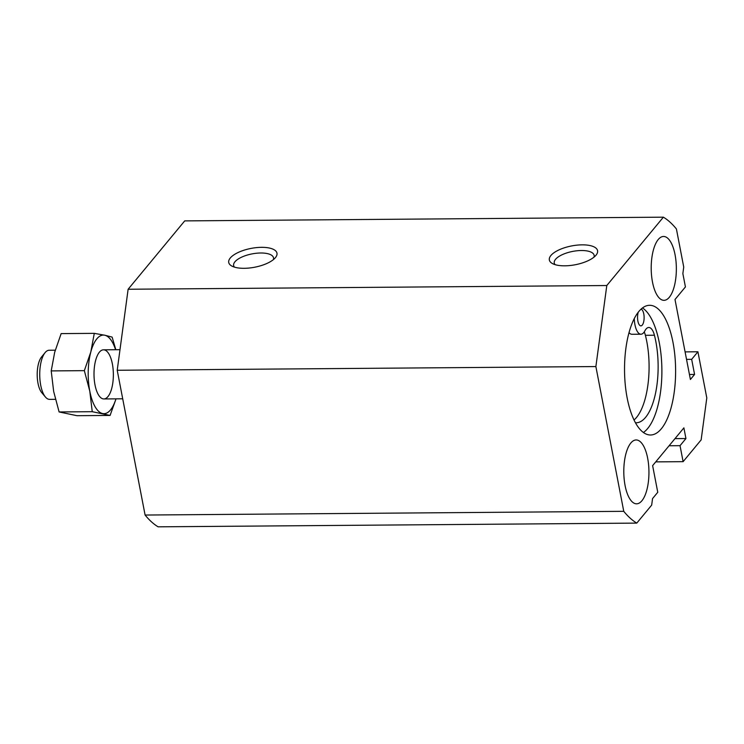 <?xml version="1.0" encoding="UTF-8"?>
<svg xmlns="http://www.w3.org/2000/svg" width="744" height="744" viewBox="0 0 744 744"><rect width="100%" height="100%" fill="white"/><g stroke="black" fill="none" stroke-linecap="round" stroke-linejoin="round"><path stroke-width="1.12" d="M640.975 309.169A8.351 3.292 -90.4 0 1 643.783 313.94A8.351 3.292 -90.4 0 1 640.9 325.863A8.351 3.292 -90.4 0 1 637.878 321.045A8.351 3.292 -90.4 0 1 638.278 312.127M633.879 319.306L634.307 319.306A16.703 6.584 -90.4 0 0 640.965 334.214A16.703 6.584 -90.4 0 0 644.881 330.848A16.703 6.584 -90.4 0 1 648.796 327.49A16.703 6.584 -90.4 0 1 654.422 335.228A56.99 22.45 -90.4 0 1 655.557 393.167A56.99 22.45 -90.4 0 1 636.12 422.797A56.99 22.45 -90.4 0 1 635.497 422.778M644.258 331.926A16.703 6.584 -90.4 0 1 645.392 335.302A56.99 22.45 -90.4 0 1 634.055 419.979M675.068 254.764A31.936 12.583 -90.4 0 1 664.029 300.334A31.936 12.583 -90.4 0 1 651.205 268.5A31.936 12.583 -90.4 0 1 663.536 236.462A31.936 12.583 -90.4 0 1 675.068 254.764M647.661 458.248A31.936 12.583 -90.4 0 1 636.622 503.818A31.936 12.583 -90.4 0 1 623.798 471.984A31.936 12.583 -90.4 0 1 636.129 439.955A31.936 12.583 -90.4 0 1 647.661 458.248M636.78 523.106L158.119 526.826A157.217 61.938 -90.4 0 1 145.099 515.043L117.217 370.27L128.126 289.249L184.717 220.894L663.378 217.174A157.217 61.938 -90.4 0 1 676.408 228.957L683.736 267.059L682.862 273.597L685.429 286.924L675.003 299.507L690.404 379.477L694.571 374.446L691.669 359.333L697.919 351.782L706.8 397.919L701.146 439.881L683.113 461.661L680.035 445.675L685.94 438.542L683.885 427.874L652.628 465.632L657.761 492.286L652.553 498.582L651.67 505.12L636.78 523.106A157.217 61.938 -90.4 0 1 623.76 511.323L595.879 366.56L606.797 285.529L663.378 217.174M673.004 342.454A64.849 25.547 -90.4 0 1 650.582 434.998A64.849 25.547 -90.4 0 1 624.532 370.345A64.849 25.547 -90.4 0 1 649.577 305.291A64.849 25.547 -90.4 0 1 673.004 342.454M145.099 515.043L623.76 511.323M674.994 438.625L685.94 438.542M669.089 445.758L680.035 445.675M655.743 461.875L683.113 461.661M685.094 351.884L697.919 351.782M686.535 359.38L691.669 359.333M689.446 374.483L694.571 374.446M582.143 244.85A24.561 9.579 -10.9 0 0 555.164 251.946A24.561 9.579 -10.9 0 0 552.374 263.525A24.561 9.579 -10.9 0 0 575.27 264.743A24.561 9.579 -10.9 0 0 596.084 255.108A24.561 9.579 -10.9 0 0 582.143 244.85M261.535 247.334A24.561 9.579 -10.9 0 0 234.546 254.439A24.561 9.579 -10.9 0 0 231.765 266.017A24.561 9.579 -10.9 0 0 254.662 267.226A24.561 9.579 -10.9 0 0 275.466 257.601A24.561 9.579 -10.9 0 0 261.535 247.334M128.126 289.249L606.797 285.529M117.217 370.27L595.879 366.56M273.373 259.637A20.311 7.924 -10.9 0 0 273.532 257.833A20.311 7.924 -10.9 0 0 260.763 252.997A20.311 7.924 -10.9 0 0 233.644 265.515A20.311 7.924 -10.9 0 0 234.462 267.133M593.982 257.154A20.311 7.924 -10.9 0 0 594.149 255.341A20.311 7.924 -10.9 0 0 581.38 250.514A20.311 7.924 -10.9 0 0 554.261 263.023A20.311 7.924 -10.9 0 0 555.08 264.641M640.965 334.214L631.935 334.279A16.703 6.584 -90.4 0 1 629.006 332.577M634.307 319.306L634.269 318.544M642.463 307.932A64.365 25.352 -90.4 0 1 661.89 370.047A64.365 25.352 -90.4 0 1 643.43 432.469M55.419 399.323L49.597 399.37A24.561 9.681 -90.4 0 1 45.431 397.026A24.561 9.681 -90.4 0 1 39.73 374.883A24.561 9.681 -90.4 0 1 45.086 352.637A24.561 9.681 -90.4 0 1 49.216 350.238L55.261 350.192M45.431 397.026L41.785 392.702A19.744 7.775 -90.4 0 1 37.2 374.902A19.744 7.775 -90.4 0 1 41.506 357.027L45.086 352.637M110.084 415.431L76.958 415.691L59.111 411.953L53.661 391.446L51.215 370.912L84.342 370.652L89.791 391.167L92.247 411.692L110.084 415.431L115.757 399.64M59.111 411.953L92.247 411.692M51.215 370.912L54.684 352.275L61.148 333.61L94.283 333.358L90.805 351.996L84.342 370.652M115.962 398.849A39.302 15.484 -90.4 0 1 102.663 413.552A39.302 15.484 -90.4 0 1 89.791 391.167A39.302 15.484 -90.4 0 1 90.805 351.996A39.302 15.484 -90.4 0 1 104.699 335.209L112.121 337.097L115.822 349.717M115.58 349.727A39.302 15.484 -90.4 0 0 104.699 335.209L94.283 333.358M112.363 363.89A24.561 9.681 -90.4 0 1 110.642 391.744A24.561 9.681 -90.4 0 1 99.705 396.608A24.561 9.681 -90.4 0 1 94.004 374.455A24.561 9.681 -90.4 0 1 99.361 352.219A24.561 9.681 -90.4 0 1 112.363 363.89M645.392 335.302L654.422 335.228M103.872 398.951L122.713 398.803M103.49 349.82L119.989 349.689"/></g></svg>

